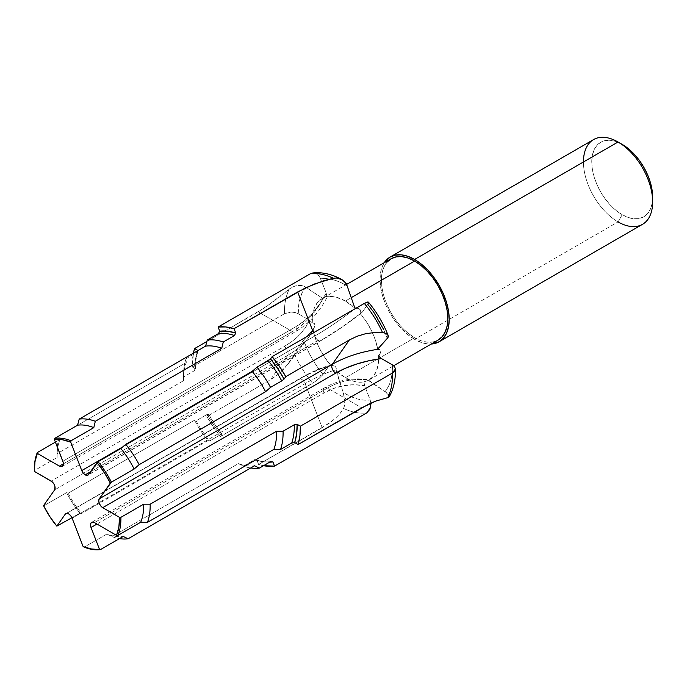 <?xml version="1.0" encoding="UTF-8"?>
<svg xmlns="http://www.w3.org/2000/svg" width="687" height="687" viewBox="0 0 687 687"><rect width="100%" height="100%" fill="white"/><g stroke="black" fill="none" stroke-linecap="round" stroke-linejoin="round"><path stroke-width="0.52" stroke-dasharray="3.44 2.58" d="M354.69 308.978A98.739 20.868 -38.8 0 1 314.766 336.046A5.608 3.237 -120 0 0 318.201 340.314L90.607 471.711L318.201 340.314A5.608 3.237 -120 0 0 321.009 340.597A5.608 3.237 -120 0 0 321.636 340.005L88.623 474.537L321.636 340.005A5.608 3.237 60 0 1 320.906 340.649A5.608 3.237 60 0 1 318.201 340.314A5.608 3.237 60 0 1 314.766 336.046A98.739 20.868 141.2 0 0 355.875 308.068L358.21 308.42L360.168 309.691L360.658 311.606L360.031 313.358A46.974 27.119 60 0 1 377.721 349.082L375.248 339.73L371.341 330.361L366.188 321.422L360.031 313.358L360.701 313.289L360.031 313.358L360.658 311.606L360.168 309.691L358.21 308.42L355.875 308.068M593.585 139.581A48.932 28.253 -120 0 0 586.088 178.792A48.932 28.253 -120 0 0 618.051 221.91L414.613 339.361L421.363 342.487L427.855 343.964L431.247 344.041A48.932 28.253 60 0 1 414.613 339.361L618.051 221.91L622.207 214.713A43.058 24.861 -120 0 0 652.65 197.135L652.066 203.661L650.331 209.252L647.515 213.709L643.736 216.852L639.116 218.552L633.852 218.767L628.141 217.47L622.207 214.713L618.051 221.91A48.932 28.253 -120 0 0 642.517 224.331M316.183 273.598L319.841 277.067L326.188 293.005L320.657 278.733L326.419 278.561L332.542 279.557L338.923 281.687L345.415 284.916A66.682 38.498 -120 0 1 347.596 286.23A66.682 38.498 -120 0 0 345.415 284.916A9.79 5.651 120 0 0 344.505 281.49A9.79 5.651 -60 0 1 345.415 284.916A66.682 38.498 -120 0 0 320.657 278.733L318.802 275.624L316.183 273.598L312.619 273.005M389.314 396.33L389.143 396.931L388.919 395.188L386.601 392.749L368.266 380.392L372.972 376.682L376.356 371.169L378.245 364.119L378.554 355.883A46.974 27.119 60 0 1 368.902 380.04A46.974 27.119 60 0 1 368.266 380.392L363.938 381.886A46.974 27.119 60 0 1 345.415 377.713L414.613 337.764A46.974 27.119 -120 0 0 438.1 340.091L433.068 341.954L427.323 342.178L421.097 340.769L414.613 337.764L345.415 377.713A46.974 27.119 60 0 1 335.96 370.671L336.295 368.18L335.23 366.394L333.058 365.441L330.808 365.364A46.974 27.119 60 0 1 313.117 329.64L314.801 325.87L313.624 328.772A98.739 57.004 180 0 1 307.905 338.365A98.739 57.004 180 0 1 287.595 355.402A98.739 57.004 0 0 0 307.896 338.382A98.739 57.004 0 0 0 313.624 328.772L303.542 340.202L307.244 349.271L311.795 358.125L317.111 366.557L323.053 374.372L328.584 366.497L330.808 365.364L324.642 357.292L319.489 348.361L315.582 338.992L313.117 329.64L303.542 340.202A66.682 38.498 -120 0 0 323.053 374.372L318.579 379.026L312.671 383.294A76.463 44.148 60 0 1 294.448 354.123L299.618 345.406L303.542 340.202L299.017 346.342L294.448 354.123A76.463 44.148 -120 0 0 312.671 383.294L220.501 436.511A76.463 44.148 60 0 1 206.864 416.468L270.48 379.739L277.574 374.879L283.954 368.893L289.562 361.937L294.448 354.123L287.638 364.531L307.905 338.365L314.38 327.261M345.415 301.009A46.974 27.119 60 0 1 354.87 308.051L345.415 301.009L351.332 297.591L345.415 301.009L335.728 297.085L331.16 296.492L326.892 296.827A46.974 27.119 60 0 1 345.415 301.009M327.613 295.985L322.572 298.33L303.946 286.135L299.824 285.345L295.427 285.904L291.211 287.69L273.512 301.61L258.2 311.846L292.422 331.606L258.2 311.846L206.856 341.491L265.749 307.132L289.321 289.012A76.463 44.148 -120 0 0 284.444 313.744L287.621 312.525L291.365 312.096L295.118 312.525L298.287 313.744L295.118 312.525L291.365 312.096L284.444 313.744A76.463 44.148 60 0 1 289.321 289.012L293.272 286.642L297.634 285.466L301.954 285.569L305.715 287.072A66.682 38.498 -120 0 0 298.287 313.744L309.356 320.142A93.879 54.204 180 0 1 284.16 346.549L292.825 340.786L300.004 334.38L305.552 327.45L309.356 320.142L312.276 322.838L312.585 314.594L314.474 307.553L317.858 302.04L322.572 298.33L305.715 287.072L302.366 292.301L299.979 298.596L298.605 305.792L298.287 313.744L309.356 320.142L312.276 322.838L314.363 323.491L314.878 324.994L314.363 323.491L312.276 322.838A46.974 27.119 60 0 1 321.928 298.682A46.974 27.119 60 0 1 322.572 298.33L323.474 297.832A98.739 77.871 -95.1 0 1 292.422 331.606A5.608 3.237 -120 0 0 295.221 331.881A5.608 3.237 -120 0 0 295.848 326.72L62.843 461.252L295.848 326.72L304.848 320.486L313.006 312.679L320.168 303.456L326.188 293.005L326.892 296.827L326.188 293.005A93.879 74.041 -95.1 0 1 295.848 326.72A5.608 3.237 60 0 1 295.29 331.847A5.608 3.237 60 0 1 292.422 331.606A98.739 77.871 84.9 0 0 323.474 297.832L327.596 296.157M368.541 302.28L367.785 304.341L362.247 312.224L367.785 304.341A66.682 38.498 -120 0 1 387.296 338.519L383.595 329.451M362.247 312.224L360.701 313.289L362.247 312.224A93.879 19.837 -38.8 0 1 321.636 340.005L341.413 327.484L362.247 312.224M391.126 258.733A46.974 27.119 -120 0 0 383.93 296.372A46.974 27.119 -120 0 0 414.613 337.764L408.13 333.281L401.904 327.501L396.159 320.649L391.126 312.971L386.996 304.77L383.93 296.372L382.041 288.085L381.397 280.236L382.041 273.117L383.93 267.02L386.996 262.159M34.35 469.779L34.35 468.981A61.195 35.329 -120 0 0 34.376 470.595L57.133 457.456L57.124 453.686L183.558 380.692L183.558 376.948L194.756 370.482L195.52 368.833L196.018 359.146L197.985 350.542L197.272 352.225A70.4 40.645 -120 0 0 194.756 370.482A70.4 40.645 60 0 1 197.272 352.225L186.074 358.691A70.4 40.645 -120 0 0 183.541 375.342A70.4 40.645 -120 0 0 183.558 376.948A70.4 40.645 60 0 1 186.074 358.691L186.263 362.538A65.806 38 -120 0 0 183.558 380.692A65.806 38 60 0 1 183.541 379.087A65.806 38 60 0 1 186.263 362.538L59.829 435.532A65.806 38 -120 0 0 57.107 452.08A65.806 38 -120 0 0 57.124 453.686A65.806 38 60 0 1 59.829 435.532L60.052 439.431A61.195 35.329 -120 0 0 57.133 457.456A61.195 35.329 60 0 1 57.107 455.842A61.195 35.329 60 0 1 60.052 439.431L55.415 442.102L60.052 439.431L59.829 435.532L186.263 362.538L186.074 358.691L197.272 352.225L197.985 350.542A71.877 41.495 -120 0 0 195.52 368.833L192.274 366.961L284.444 313.744L192.274 366.961A76.463 44.148 60 0 1 193.416 353.161L192.274 366.961L195.52 368.833L194.756 370.482L183.558 376.948L183.558 380.692L57.124 453.686L57.133 457.456L34.376 470.595L34.376 471.394L34.376 470.595A61.195 35.329 60 0 1 34.35 469.384M65.866 513.618L298.879 379.087A5.608 3.237 -120 0 1 305.114 383.638L99.022 502.626L305.114 383.638L322.229 427.735L335.119 418.623L339.936 413.694L344.204 407.09L344.771 401.406L343.852 394.673L336.175 369.95A98.739 20.868 141.2 0 0 305.114 383.638A98.739 20.868 -38.8 0 1 336.175 369.95L335.952 367.244L334.208 365.776L330.138 365.432L328.584 366.497A93.879 19.837 141.2 0 0 298.252 379.671A5.608 3.237 60 0 1 298.974 379.035A5.608 3.237 60 0 1 305.114 383.638L322.229 427.735L258.613 464.464L256.912 460.084L254.542 459.706A70.4 40.645 -120 0 0 270.592 461.63A70.4 40.645 60 0 1 262.271 461.57A70.4 40.645 60 0 1 254.542 459.706L243.353 466.172A70.4 40.645 -120 0 0 250.729 467.984A70.4 40.645 60 0 1 243.353 466.172L238.389 463.622A65.806 38 -120 0 0 254.525 465.786A65.806 38 60 0 1 238.389 463.622L111.955 536.616A65.806 38 -120 0 0 119.469 538.617A65.806 38 60 0 1 111.955 536.616L106.957 534.014A61.195 35.329 -120 0 0 123.205 536.461A61.195 35.329 60 0 1 106.957 534.014L84.2 547.153L106.957 534.014L111.955 536.616L238.389 463.622L243.353 466.172L254.542 459.706L256.912 460.084L258.613 464.464L263.55 465.692A76.463 44.148 60 0 1 258.613 464.464L329.176 423.312L335.119 418.623L339.936 413.694L343.62 408.464A76.463 44.148 -120 0 0 366.721 412.904A76.463 44.148 60 0 1 343.62 408.464L344.573 405.399L344.771 401.406L343.242 392.492L350.293 396.33L357.231 398.889L363.912 400.117L370.181 399.989L364.642 385.716L363.938 381.886L359.679 382.23L355.102 381.637L350.31 380.117L345.415 377.713L335.96 370.671L343.242 392.492A66.682 38.498 -120 0 0 370.181 399.989L370.98 403.698L370.181 399.989L364.642 385.716A93.879 74.041 84.9 0 0 324.032 392.964A5.608 3.237 60 0 1 324.599 387.837A5.608 3.237 60 0 1 327.467 388.078A98.739 77.871 -95.1 0 1 368.567 380.186L363.938 381.886L364.642 385.716L354.191 384.772L343.809 385.673L333.684 388.421L324.032 392.964L96.97 524.052L324.032 392.964A5.608 3.237 -120 0 1 324.659 387.794C338.614 379.868 353.358 377.223 368.902 379.859L368.721 379.885M287.638 364.531L277.574 374.879L270.48 379.739L287.595 355.402A5.608 3.237 -120 0 0 284.16 346.549L51.147 481.08L284.16 346.549A5.608 3.237 60 0 1 287.595 355.402L270.48 379.739L206.864 416.468L208.565 414.055L207.302 414.313L196.113 420.779L194.584 420.212L68.15 493.206L66.63 492.613L43.874 505.752A61.195 35.329 -120 0 0 57.193 526.225A61.195 35.329 60 0 1 43.874 505.752L66.63 492.613A61.195 35.329 -120 0 0 79.95 513.086L71.92 517.723L79.95 513.086A61.195 35.329 60 0 1 66.63 492.613L68.15 493.206A65.806 38 -120 0 0 81.581 513.524L79.95 513.086L81.581 513.524A65.806 38 60 0 1 68.15 493.206L194.584 420.212A65.806 38 -120 0 0 208.015 440.53L81.581 513.524L208.015 440.53A65.806 38 60 0 1 194.584 420.212L196.113 420.779A70.4 40.645 -120 0 0 209.638 440.968L208.015 440.53L209.638 440.968A70.4 40.645 60 0 1 196.113 420.779L207.302 414.313A70.4 40.645 -120 0 0 220.836 434.502L209.638 440.968L220.836 434.502A70.4 40.645 60 0 1 207.302 414.313L208.565 414.055A71.877 41.495 -120 0 0 222.124 434.201L220.836 434.502L222.124 434.201L220.501 436.511L213.262 426.876L206.864 416.468L208.565 414.055L214.885 424.532L222.124 434.201L220.501 436.511L315.582 381.388L322.237 375.411L328.584 366.497L322.564 368.103L307.244 374.758L66.691 513.361L298.252 379.671A5.608 3.237 -120 0 1 298.879 379.087C311.46 371.796 321.894 367.244 330.172 365.424M389.134 395.6L385.115 391.65A66.682 38.498 -120 0 0 392.543 364.969L392.225 372.921L390.851 380.126L388.464 386.412L385.115 391.65L368.567 380.186A98.739 77.871 84.9 0 0 327.467 388.078L361.688 407.829L327.467 388.078L94.454 522.601L327.467 388.078A5.608 3.237 -120 0 0 324.659 387.794L91.654 522.326M256.912 460.084A71.877 41.495 -120 0 0 264.461 461.862A71.877 41.495 -120 0 0 269.647 462.179L265.191 461.956L256.912 460.084M414.613 339.361L407.863 334.698L401.371 328.678L395.394 321.533L390.147 313.538L385.845 304.994L382.65 296.243L380.675 287.613L380.014 279.437L380.675 272.026L382.65 265.663L384.273 262.683A48.932 28.253 60 0 0 414.613 339.361M618.051 221.91A48.932 28.253 60 0 1 583.452 161.977M622.207 144.399A43.058 24.861 -120 0 0 591.756 161.977A43.058 24.861 -120 0 0 622.207 214.713L616.265 210.608L610.554 205.31L605.29 199.024L600.678 191.991L596.891 184.477L594.075 176.774L592.34 169.174L591.756 161.977L592.34 155.46L594.075 149.86L596.891 145.412L600.678 142.269L605.29 140.56L610.554 140.354L616.265 141.651L622.207 144.399M330.808 365.364L330.138 365.432M99.022 502.626L72.109 518.161L99.022 502.626M287.595 355.402L54.582 489.934L287.595 355.402M314.706 273.091L312.654 272.997M292.422 331.606L63.376 463.845L292.422 331.606M361.293 313.074L361.809 312.714M314.766 336.046L313.495 332.766L314.766 336.046L122.75 446.902L314.766 336.046M361.671 312.825C347.45 323.869 333.891 333.118 321.009 340.597L87.996 475.121M368.902 380.04L393.66 365.742M346.763 284.341L321.928 298.682M57.107 452.08L57.107 455.842M183.541 375.342L183.541 379.087M264.461 461.862L262.271 461.57M62.208 466.413L295.221 331.881C308.918 323.835 319.713 311.907 327.622 296.114"/><path stroke-width="1.03" d="M85.188 474.846L90.607 471.711L85.188 474.846L87.996 475.121A5.608 3.237 60 0 1 85.188 474.846A5.608 3.237 60 0 1 81.762 470.569L83.213 473.085L85.188 474.846M383.595 329.451L373.728 312.164L367.785 304.341L368.575 302.769L368.206 302.031L364.325 303.414L272.155 356.63L270.532 358.94L272.155 356.63L279.394 366.257L285.783 376.665L284.083 379.087L277.763 368.61L270.532 358.94L268.196 360.727A70.4 40.645 60 0 1 281.722 380.916L284.083 379.087A71.877 41.495 -120 0 0 270.532 358.94L256.998 367.193A70.4 40.645 60 0 1 270.523 387.382L281.722 380.916A70.4 40.645 -120 0 0 268.196 360.727L256.998 367.193L252.129 371.375A65.806 38 60 0 1 265.568 391.693L270.523 387.382A70.4 40.645 -120 0 0 256.998 367.193L252.129 371.375L125.704 444.369A65.806 38 60 0 1 139.135 464.687L265.568 391.693A65.806 38 -120 0 0 252.129 371.375L125.704 444.369L120.809 448.568A61.195 35.329 60 0 1 134.137 469.049L139.135 464.687A65.806 38 -120 0 0 125.704 444.369L120.809 448.568L98.052 461.707A61.195 35.329 60 0 1 111.38 482.18L134.137 469.049A61.195 35.329 -120 0 0 120.809 448.568L98.052 461.707L88.623 474.537A5.608 3.237 60 0 1 87.996 475.121L97.013 462.6A60.224 34.771 60 0 1 110.315 483.116L111.38 482.18A61.195 35.329 -120 0 0 98.052 461.707L97.013 462.6L104.235 472.398L110.315 483.116L99.28 498.805L98.748 500.789L99.28 503.382L100.731 505.898L102.715 507.659L119.495 517.345L118.885 527.023L116.515 535.336L94.454 522.601L92.47 522.068L91.019 522.91L90.495 524.894L91.019 527.487L99.409 549.102A60.224 34.771 60 0 1 83.136 546.594L84.2 547.153A61.195 35.329 -120 0 0 100.448 549.6L91.577 548.99L83.136 546.594L72.109 518.161L70.658 515.654L68.674 513.893L66.691 513.361L65.239 514.202L56.849 526.13A60.224 34.771 60 0 1 43.547 505.623L54.582 489.934L54.977 486.688L53.955 484.043L52.178 481.827L34.376 471.394A60.224 34.771 60 0 1 34.35 469.779A60.224 34.771 60 0 1 37.347 453.394L37.296 452.57A61.195 35.329 -120 0 0 34.35 468.981L34.35 469.779M652.65 201.926L652.65 197.135A43.058 24.861 -120 0 0 622.207 144.399L618.051 142.003A48.932 28.253 60 0 1 652.65 201.926A48.932 28.253 60 0 1 618.051 221.91M652.65 197.135L652.066 189.938L650.331 182.347L647.515 174.644L643.736 167.13L639.116 160.088L633.852 153.802L628.141 148.504L618.051 142.003L414.613 259.463A48.932 28.253 60 0 1 446.576 302.572A48.932 28.253 60 0 1 439.079 341.783A48.932 28.253 60 0 1 431.247 344.041L439.079 341.783L443.381 338.21L446.576 333.152L448.542 326.797L449.212 319.386L448.542 311.211L446.576 302.572L443.381 293.821L439.079 285.285L433.832 277.29L427.855 270.146L421.363 264.126L414.613 259.463L618.051 142.003A48.932 28.253 -120 0 0 593.585 139.581L390.147 257.032L395.394 255.092L401.371 254.851L407.863 256.328L414.613 259.463A48.932 28.253 60 0 0 390.147 257.032L384.273 262.683A48.932 28.253 60 0 1 390.147 257.032M439.079 341.783L642.517 224.331A48.932 28.253 -120 0 0 650.014 185.121A48.932 28.253 -120 0 0 618.051 142.003L622.207 144.399M389.177 396.88C392.835 390.371 394.888 382.891 395.326 374.449L395.411 368.893L394.664 366.806L392.543 364.969L381.474 358.58L392.543 364.969L394.664 366.806L395.411 368.971L392.543 372.964L300.374 426.18A76.463 44.148 60 0 1 298.072 444.558L294.671 442.6L291.752 443.003L294.671 442.6A71.877 41.495 -120 0 0 297.136 424.3L294.276 424.746A70.4 40.645 60 0 1 291.752 443.003L280.562 449.47L291.752 443.003A70.4 40.645 -120 0 0 294.276 424.746L283.078 431.213A70.4 40.645 60 0 1 280.562 449.47L273.881 449.367L280.562 449.47A70.4 40.645 -120 0 0 283.078 431.213L276.586 431.213A65.806 38 60 0 1 273.881 449.367L147.456 522.36L273.881 449.367A65.806 38 -120 0 0 276.586 431.213L150.152 504.206A65.806 38 60 0 1 147.456 522.36L140.715 522.232L147.456 522.36A65.806 38 -120 0 0 150.152 504.206L143.635 504.206A61.195 35.329 60 0 1 140.715 522.232L117.949 535.371L140.715 522.232A61.195 35.329 -120 0 0 143.635 504.206L120.878 517.345A61.195 35.329 60 0 1 117.949 535.371L116.515 535.336L117.949 535.371A61.195 35.329 -120 0 0 120.878 517.345L119.495 517.345A60.224 34.771 60 0 1 116.515 535.336L94.454 522.601A5.608 3.237 60 0 0 91.654 522.326A5.608 3.237 60 0 0 91.019 527.487L96.97 524.052L91.019 527.487L99.409 549.102L100.448 549.6L123.205 536.461L128.1 538.78L254.525 465.786L259.394 468.096L270.592 461.63L272.928 461.939L274.551 466.112L366.721 412.904L369.984 409.177L370.928 403.08L370.602 407.46L366.721 412.904L274.551 466.112L272.928 461.939L269.647 462.179A71.877 41.495 -120 0 0 272.928 461.939L270.592 461.63L259.394 468.096A70.4 40.645 60 0 1 250.729 467.984A70.4 40.645 -120 0 0 259.394 468.096L254.525 465.786L128.1 538.78A65.806 38 60 0 1 119.469 538.617A65.806 38 -120 0 0 128.1 538.78L123.205 536.461L100.448 549.6A61.195 35.329 60 0 1 84.2 547.153L83.136 546.594L72.109 518.161A5.608 3.237 60 0 0 65.866 513.618A5.608 3.237 60 0 0 65.239 514.202L66.691 513.361L65.239 514.202L56.849 526.13L71.92 517.723L56.849 526.13L49.627 516.341L43.547 505.623L54.582 489.934A5.608 3.237 60 0 0 51.147 481.08L34.376 471.394L34.985 461.716L37.347 453.394L59.408 466.129L62.208 466.413L63.238 464.953L63.238 462.583L54.453 439.628L62.285 439.74L70.727 442.136L71.044 440.779L93.801 427.64L95.321 421.277L221.755 348.283L223.284 341.989L234.482 335.522L235.744 333.058L234.044 328.678L235.744 333.058L227.457 331.186L219.728 331.203L218.432 333.599A70.4 40.645 60 0 1 234.482 335.522A70.4 40.645 -120 0 0 218.432 333.599L207.242 340.065A70.4 40.645 60 0 1 223.284 341.989A70.4 40.645 -120 0 0 207.242 340.065L205.619 346.119A65.806 38 60 0 1 221.755 348.283A65.806 38 -120 0 0 205.619 346.119L79.185 419.113A65.806 38 60 0 1 95.321 421.277A65.806 38 -120 0 0 79.185 419.113L77.554 425.201A61.195 35.329 60 0 1 93.801 427.64A61.195 35.329 -120 0 0 77.554 425.201L54.797 438.34A61.195 35.329 60 0 1 71.044 440.779A61.195 35.329 -120 0 0 54.797 438.34L54.453 439.628A60.224 34.771 60 0 1 70.727 442.136L71.044 440.779L93.801 427.64L95.321 421.277L221.755 348.283L223.284 341.989L234.482 335.522L235.744 333.058A71.877 41.495 -120 0 0 219.728 331.203L218.105 327.021L225.808 326.96L234.044 328.678L297.66 291.949L313.495 332.766L297.66 291.949L314.234 284.049L333.375 278.244A76.463 44.148 -120 0 0 310.275 273.804L218.105 327.021A76.463 44.148 60 0 1 234.044 328.678L305.535 287.81L323.56 280.811L333.375 278.244L336.407 278.012L341.86 279.583C331.993 274.13 322.246 271.94 312.619 273.005L310.275 273.804A76.463 44.148 60 0 1 333.375 278.244L336.407 278.012L340.769 279.051L343.363 280.528L346.351 283.654L354.87 308.051L357.042 308.162L355.875 308.068A98.739 20.868 -38.8 0 1 354.69 308.978M379.859 354.088L378.554 355.883L379.224 356.708L378.554 355.883L379.859 354.088M380.581 352.002L380.366 352.972L380.581 352.002M379.516 349.709L378.417 349.245L379.516 349.709M368.575 302.769L367.588 302.022L364.325 303.414A76.463 44.148 60 0 1 382.547 332.585A76.463 44.148 -120 0 0 364.325 303.414L272.155 356.63A76.463 44.148 60 0 1 285.783 376.665L349.4 339.936L332.293 364.282A98.739 57.004 180 0 1 378.417 349.245L377.721 349.082L378.417 349.245A98.739 57.004 0 0 0 332.293 364.282L99.28 498.805L111.38 482.18L134.137 469.049L139.135 464.687L265.568 391.693L270.523 387.382L281.722 380.916L284.083 379.087L285.783 376.665L349.4 339.936L357.137 336.244L365.398 333.77L373.943 332.56L382.547 332.585L385.776 333.315L388.026 335.144L388.018 337.523L377.721 349.082L387.296 338.519L388.318 336.536L388.026 335.144M393.66 365.742L438.1 340.091A46.974 27.119 -120 0 0 445.296 302.452A46.974 27.119 -120 0 0 414.613 261.06L351.332 297.591L414.613 261.06A46.974 27.119 -120 0 0 391.126 258.733L386.996 262.159M355.875 308.068L354.87 308.051L346.351 283.654L342.109 279.721M194.584 348.575L206.856 341.491L194.584 348.575L197.968 350.533L194.584 348.575A76.463 44.148 60 0 0 193.416 353.161L194.584 348.575M313.186 272.954L310.275 273.804L218.105 327.021L219.728 331.203L218.432 333.599L207.242 340.065L205.619 346.119L79.185 419.113L77.554 425.201L54.797 438.34L54.453 439.628L62.843 461.252A5.608 3.237 60 0 1 62.208 466.413A5.608 3.237 60 0 1 59.408 466.129L63.376 463.845L59.408 466.129L37.347 453.394L37.296 452.57L55.415 442.102L37.296 452.57A61.195 35.329 60 0 0 34.35 469.384M274.551 466.112A76.463 44.148 60 0 1 263.55 465.692L274.551 466.112M389.314 396.33L388.602 397.395L375.841 401.062L361.688 407.829L298.072 444.558L294.671 442.6L296.629 433.995L297.136 424.3L300.374 426.18L299.91 435.867L298.072 444.558L368.962 403.99L375.841 401.062L387.674 397.696A76.463 44.148 -120 0 0 392.543 372.964A76.463 44.148 60 0 1 387.674 397.696L389.143 396.931L389.134 395.6M381.474 358.58L379.224 356.708L381.474 358.58A93.879 54.204 0 0 0 335.728 373.127L345.707 368.129L356.811 363.981L368.816 360.778L381.474 358.58M70.727 442.136L81.762 470.569L70.727 442.136M438.1 340.091L442.23 336.664L445.296 331.804L447.185 325.698L447.83 318.588L447.185 310.739L445.296 302.452L442.23 294.045L438.1 285.852L433.068 278.175L427.323 271.313L421.097 265.534L414.613 261.06L408.13 258.054L401.904 256.637L396.159 256.869L391.126 258.733L346.763 284.341M583.452 161.977A48.932 28.253 60 0 1 618.051 142.003M395.411 368.971L394.664 371.126L392.543 372.964L300.374 426.18L297.136 424.3L294.276 424.746L283.078 431.213L276.586 431.213L150.152 504.206L143.635 504.206L120.878 517.345L119.495 517.345L102.715 507.659L335.728 373.127A5.608 3.237 60 0 1 332.293 364.282L349.4 339.936L357.137 336.244L365.398 333.77L373.943 332.56L384.308 332.843L386.927 333.951L388.224 335.591M102.715 507.659A5.608 3.237 60 0 1 99.28 498.805L332.293 364.282A5.608 3.237 -120 0 0 335.728 373.127L102.715 507.659M316.183 273.598L314.706 273.091M122.75 446.902L81.762 470.569L122.75 446.902M368.481 302.203C376.759 312.216 383.32 323.294 388.164 335.428"/></g></svg>
